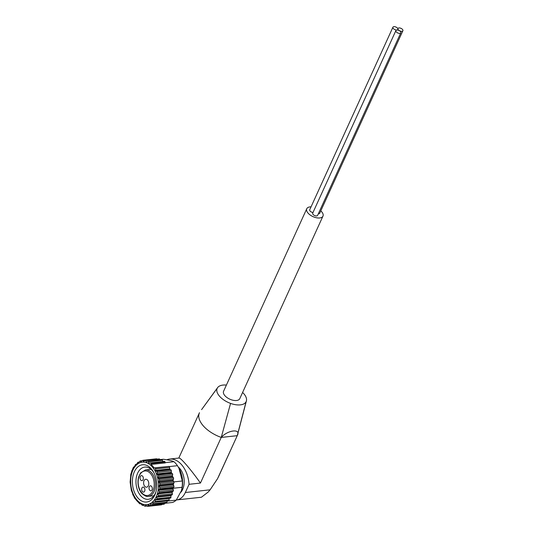 <?xml version="1.0" encoding="UTF-8"?>
<svg xmlns="http://www.w3.org/2000/svg" width="533" height="533" viewBox="0 0 533 533"><rect width="100%" height="100%" fill="white"/><g stroke="black" fill="none" stroke-linecap="round" stroke-linejoin="round"><path stroke-width="0.8" d="M242.602 392.455A15.93 8.228 -155.5 0 1 246.406 400.909L237.378 435.388L217.544 478.694L210.115 489.814L185.324 492.519A19.914 12.872 83.8 0 1 176.603 499.941A19.914 12.872 83.8 0 1 176.363 499.961M246.406 400.909A15.93 8.228 -155.5 0 1 246.106 401.709A15.93 8.228 -155.5 0 1 230.569 403.401L221.242 437.426A25.844 13.352 -155.5 0 1 203.579 426.193L202.74 425.227C198.922 420.45 197.836 416.266 199.482 412.682L178.795 458.06M200.441 483.065C191.061 469.726 180.607 457.541 178.981 458.04L169.541 459.073A25.844 16.703 83.8 0 1 189.068 484.304L200.441 483.065L221.242 437.426C227.678 429.918 241.389 428.405 237.238 435.681L221.242 437.426M246.106 401.709L237.238 435.681M201.587 409.617L217.237 388.237A15.93 8.228 -155.5 0 1 217.604 387.631A15.93 8.228 -155.5 0 1 226.398 385.073M176.603 499.941L201.427 497.236L208.156 492.059L210.115 489.814M167.182 459.846L167.315 459.553A25.844 16.703 83.8 0 1 169.541 459.073M178.255 467.008A14.997 9.687 83.8 0 1 179.768 468.46A14.997 9.687 83.8 0 1 180.92 492.239M185.324 492.519L189.068 484.304M164.61 503.319L172.519 502.459A22.259 14.384 -96.2 0 0 176.236 500.127L181.447 490.626L182.093 487.289A22.259 14.384 -96.2 0 0 182.313 480.973L178.935 468.214L177.442 465.689A22.259 14.384 -96.2 0 0 175.777 463.517A22.259 14.384 -96.2 0 0 173.945 461.711C171.946 460.719 168.375 459.906 163.218 459.259L159.953 459.619M181.453 490.633L181.626 490.014A19.914 12.872 -96.2 0 0 179.335 468.953L178.935 468.214M182.093 487.289L173.205 488.255A22.259 14.384 -96.2 0 0 173.265 487.755L173.745 487.242A0.939 0.606 -96.2 0 0 173.845 485.956L173.465 485.163A22.259 14.384 -96.2 0 0 173.485 483.724L173.885 483.078A0.939 0.606 -96.2 0 0 173.825 481.765L173.092 480.673L158.741 482.238L159.547 480.393L159.327 479.094L157.975 477.681L158.681 476.282L158.314 475.05L157.015 474.443L157.355 472.418L156.849 471.285L155.503 470.939L155.603 468.927L154.983 467.934L154.077 467.901A22.259 14.384 83.8 0 0 152.625 466.042A22.259 14.384 83.8 0 0 151.046 464.45L151.106 463.53L150.313 462.91L148.66 463.15L148.5 461.791L147.661 461.398L146.462 462.124L145.776 460.785L144.923 460.632L143.444 461.571L142.771 460.305L156.542 458.806A0.939 0.606 -96.2 0 1 156.995 459.033L142.178 460.639L140.852 461.891L140.172 460.952L142.078 460.745M182.313 480.973L173.898 481.892M176.236 500.127L167.349 501.093A22.259 14.384 -96.2 0 1 167.082 501.34L167.155 500.927M177.442 465.689L169.261 466.582M173.945 461.711L165.243 462.657M150.719 462.864L164.284 461.391A0.939 0.606 -96.2 0 1 165.077 462.004L165.31 462.897L151.046 464.45M173.092 480.673L173.511 478.867A0.939 0.606 -96.2 0 0 173.298 477.575L172.326 476.116L172.652 474.763A0.939 0.606 -96.2 0 0 172.286 473.524L171.366 472.878L171.32 470.899A0.939 0.606 -96.2 0 0 170.82 469.76L169.854 469.373L169.574 467.401A0.939 0.606 -96.2 0 0 168.948 466.408L154.077 467.901M140.659 503.718L139.679 503.825L138.393 502.313A22.259 14.384 83.8 0 1 135.362 498.861L134.423 497.762L135.042 498.755M173.205 488.255L172.959 488.794L158.554 490.187L159.773 488.761L159.873 487.482L158.887 486.263L159.913 484.597L159.853 483.284L158.741 482.238M172.905 488.628L173.265 487.755M160.153 459.959L159.747 459.266A0.939 0.606 -96.2 0 0 159.207 458.913L145.422 460.419M162.978 461.505L162.472 460.265A0.939 0.606 -96.2 0 0 161.859 459.772L147.661 461.398M168.461 500.76A0.939 0.606 -96.2 0 0 169.108 499.994L169.181 498.522L154.83 500.087L155.096 499.701L170.44 498.095A0.939 0.606 -96.2 0 0 170.946 497.149L170.84 495.657L156.489 497.222L158.008 496.403L158.408 495.304L157.741 493.884L159.134 492.745L159.387 491.533L158.554 490.187M170.84 495.657L171.979 494.884A0.939 0.606 -96.2 0 0 172.379 493.785L172.092 492.319L173.105 491.219A0.939 0.606 -96.2 0 0 173.358 490.007L172.959 488.794M166.183 502.779A0.939 0.606 -96.2 0 0 166.922 502.219L167.082 501.34M150.233 505.704L164.017 504.205A0.939 0.606 -96.2 0 0 164.47 503.752L164.71 503.019M145.829 505.211L147.008 506.143L147.854 506.057L147.661 506.35L161.432 504.851A0.939 0.606 -96.2 0 0 161.825 504.538L161.879 504.438M230.569 403.401A15.93 8.228 -155.5 0 1 217.237 388.237M322.965 216.118L239.77 398.664A8.901 4.597 -155.5 0 1 236.532 400.503A8.901 4.597 -155.5 0 1 227.051 397.598A8.901 4.597 -155.5 0 1 223.574 391.282L306.761 208.736A8.901 4.597 24.5 0 0 310.239 215.052A8.901 4.597 24.5 0 0 319.727 217.957A8.901 4.597 24.5 0 0 322.965 216.118A8.901 4.597 24.5 0 0 320.799 210.861M402.888 30.741A2.692 1.392 -155.5 0 1 399.857 30.887A2.692 1.392 -155.5 0 1 397.984 28.509A2.692 1.392 -155.5 0 1 398.964 27.949A2.692 1.392 -155.5 0 1 401.835 28.829A2.692 1.392 -155.5 0 1 402.888 30.741L319.693 213.287A2.692 1.392 -155.5 0 1 318.294 213.853M312.978 212.534A2.692 1.392 -155.5 0 1 310.486 211.428A2.692 1.392 -155.5 0 1 309.733 209.749L392.928 27.21A2.692 1.392 -155.5 0 1 393.907 26.65A2.692 1.392 -155.5 0 1 396.779 27.529A2.692 1.392 -155.5 0 1 397.831 29.442A2.692 1.392 -155.5 0 1 394.8 29.588A2.692 1.392 -155.5 0 1 392.928 27.21M400.796 32.819L317.608 215.365A2.692 1.392 -155.5 0 1 314.577 215.512A2.692 1.392 -155.5 0 1 312.704 213.133L395.892 30.588A2.692 1.392 -155.5 0 1 396.878 30.028A2.692 1.392 -155.5 0 1 399.743 30.907A2.692 1.392 -155.5 0 1 400.796 32.819A2.692 1.392 -155.5 0 1 397.771 32.966A2.692 1.392 -155.5 0 1 395.892 30.588M311.059 206.851A8.901 4.597 24.5 0 0 306.761 208.736M173.465 485.163L173.485 483.724M134.176 467.075L134.443 466.688L133.576 467.068L133.057 468.021L130.898 473.944L130.112 482.085L131.351 490.427L134.423 497.762M132.67 494.271L133.177 495.404M130.898 473.944L130.645 475.156M132.024 470.286L131.624 471.385M136.248 464.676L135.542 464.41L134.443 466.688M136.475 464.31L135.495 464.396M138.607 462.917L137.82 462.397L136.455 464.39M138.973 462.271L137.721 462.331L139.02 462.184M138.387 462.944L138.74 462.744L138.387 462.944M141.898 460.925L139.539 461.425L138.74 462.744M159.747 459.266L144.923 460.632M150.04 463.004L148.66 463.15L149.027 463.384M164.411 461.351L150.313 462.91M156.442 499.621L156.975 498.675L156.489 497.222M155.096 499.701L155.136 501.52L154.49 502.279L168.601 500.767M153.138 502.086L152.818 502.386L154.49 502.279M150.886 503.838L152.211 504.298L152.951 503.745L152.818 502.386L154.13 502.239M152.211 504.298L166.436 502.826M148.421 504.891L149.693 505.604L150.499 505.277L150.533 504.038L151.192 503.965M149.693 505.604L164.47 503.752M161.825 504.538L147.854 506.057L148.047 504.984L148.487 504.931M143.197 504.784L144.256 505.917L145.116 506.07L145.769 505.157M146.848 506.044L144.983 506.243L146.648 505.904M140.612 503.638L142.378 505.304L143.024 504.638M143.57 505.251L142.291 505.391L143.51 505.184M140.645 503.692L139.719 503.798L140.352 503.399M137.934 498.002A18.742 12.112 83.8 0 1 135.322 469.913A18.742 12.112 83.8 0 1 153.704 472.378A18.742 12.112 83.8 0 1 155.863 492.199A18.742 12.112 83.8 0 1 137.934 498.002M156.056 491.459A16.203 10.473 83.8 0 1 148.267 499.294A16.203 10.473 83.8 0 1 140.759 495.817A16.203 10.473 83.8 0 1 136.175 478.394A16.203 10.473 83.8 0 1 144.756 467.075A16.203 10.473 83.8 0 1 154.05 473.051M144.769 486.323A3.984 2.572 83.8 0 1 143.643 482.045A3.984 2.572 83.8 0 1 145.756 479.26A3.984 2.572 83.8 0 1 148.747 482.945A3.984 2.572 83.8 0 1 146.615 487.182A3.984 2.572 83.8 0 1 144.769 486.323M144.17 487.648A2.518 1.626 -96.2 0 0 143.004 487.109A2.518 1.626 -96.2 0 0 141.671 488.868A2.518 1.626 -96.2 0 0 142.378 491.573A2.518 1.626 -96.2 0 0 143.55 492.112A2.518 1.626 -96.2 0 0 144.883 490.353A2.518 1.626 -96.2 0 0 144.17 487.648M149.773 490.28A2.518 1.626 83.8 0 1 149.06 487.575A2.518 1.626 83.8 0 1 150.393 485.816A2.518 1.626 83.8 0 1 152.285 488.141A2.518 1.626 83.8 0 1 150.939 490.82A2.518 1.626 83.8 0 1 149.773 490.28M140.812 480.093A2.518 1.626 83.8 0 1 140.099 477.381A2.518 1.626 83.8 0 1 141.432 475.623A2.518 1.626 83.8 0 1 143.324 477.954A2.518 1.626 83.8 0 1 141.978 480.633A2.518 1.626 83.8 0 1 140.812 480.093M237.378 435.388L219.076 475.549A25.844 13.352 -155.5 0 1 218.936 475.842M134.316 466.988L133.59 467.068L134.316 466.988M162.472 460.265L148.5 461.791M165.077 462.004L151.106 463.53M168.948 466.408L154.983 467.934M169.574 467.401L155.603 468.927M169.601 468.893L155.25 470.459M169.854 469.373L155.503 470.939M170.82 469.76L156.849 471.285M171.32 470.899L157.355 472.418M171.173 472.345L156.822 473.904M171.366 472.878L157.015 474.443M172.286 473.524L158.314 475.05M172.652 474.763L158.681 476.282M172.326 476.116L157.975 477.681M172.459 476.689L158.108 478.254M173.298 477.575L159.327 479.094M173.511 478.867L159.547 480.393M173.025 480.086L158.674 481.645M173.825 481.765L159.853 483.284M173.885 483.078L159.913 484.597M173.245 484.111L158.894 485.676M173.238 484.697L158.887 486.263M173.845 485.956L159.873 487.482M173.745 487.242L159.773 488.761M172.985 488.061L158.634 489.62M173.358 490.007L159.387 491.533M173.105 491.219L159.134 492.745M172.246 491.799L157.895 493.358M172.092 492.319L157.741 493.884M172.379 493.785L158.408 495.304M171.979 494.884L158.008 496.403M171.053 495.19L156.702 496.756M170.946 497.149L156.975 498.675M170.413 498.095L156.529 499.614M169.108 499.994L155.136 501.52M166.922 502.219L152.951 503.745M152.172 466.748A21.367 13.805 -96.2 0 0 130.685 480.226A21.367 13.805 -96.2 0 0 150.899 503.219A21.367 13.805 -96.2 0 0 152.172 466.748M151.039 469.333L145.456 469.939A13.285 8.581 83.8 0 1 155.429 482.212A13.285 8.581 83.8 0 1 148.334 496.35L153.91 495.743M141.805 492.845A12.346 7.982 83.8 0 1 142.538 471.772A12.346 7.982 83.8 0 1 154.217 485.057A12.346 7.982 83.8 0 1 141.805 492.845M201.594 409.624L217.604 387.631M218.084 477.621L219.076 475.549M136.481 464.283L135.495 464.39M145.456 469.939L140.572 472.931L138.607 476.962C136.621 485.01 139.833 491.626 141.811 493.385C144.923 496.01 147.095 497.003 148.334 496.35M397.831 29.442L397.558 30.041"/></g></svg>

